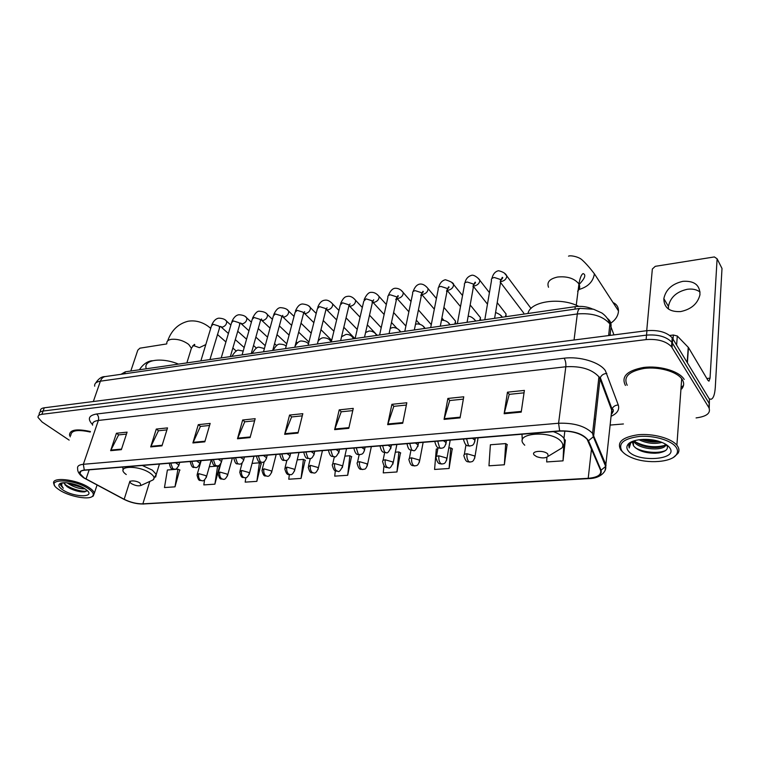 <?xml version="1.0" encoding="UTF-8"?>
<svg xmlns="http://www.w3.org/2000/svg" width="760" height="760" viewBox="0 0 760 760"><rect width="100%" height="100%" fill="white"/><g stroke="black" fill="none" stroke-linecap="round" stroke-linejoin="round"><path stroke-width="1.14" d="M121.001 374.309L125.334 371.811L575.272 306.651C581.305 305.89 587.014 306.651 592.41 308.94M709.241 408.281L709.422 399.152L672.201 337.81C666.786 332.177 658.359 329.792 646.931 330.676L44.289 407.797C41.477 408.205 40.194 409.269 40.441 410.97L40.014 412.138M696.084 417.915C706.743 416.508 711.018 413.098 708.918 407.683L671.498 346.75C666.054 341.135 657.59 338.751 646.114 339.596L41.886 414.314L43.092 411.046C40.28 411.454 38.997 412.509 39.245 414.209C38.997 412.509 40.28 411.454 43.092 411.046L646.522 335.122L43.092 411.046L44.289 407.797M672.039 347.529L672.391 343.055L671.85 342.276C666.415 336.651 657.98 334.267 646.522 335.122C657.98 334.267 666.415 336.651 671.85 342.276L709.175 403.408L672.391 343.055L672.742 338.599M681.796 386.973L683.506 385.396L681.796 386.973M84.085 477.878L79.99 473.641C79.515 471.722 81.035 470.582 84.55 470.221L559.873 431.101C572.289 430.749 581.371 433.456 587.109 439.242L600.552 470.202C601.692 474.743 597.578 477.451 588.211 478.306L142.861 503.842C136.752 503.937 130.511 502.407 124.155 499.282L84.085 477.878M83.819 477.897L123.927 499.32C130.445 502.531 136.838 504.089 143.099 503.994L588.392 478.515C597.987 477.641 602.205 474.867 601.036 470.212L588.506 440.733C583.708 433.941 574.094 430.644 559.673 430.863L84.284 470.05C78.138 471.058 77.986 473.67 83.819 477.897M521.217 412.129L524.39 390.412L507.461 392.188L504.146 413.734L521.217 412.129M524.039 392.825L509.219 394.364L504.146 413.734M509.314 394.354L507.461 392.188M460.075 417.876L463.752 396.786L447.868 398.449L444.068 419.377L460.075 417.876M463.344 399.133L449.711 400.539L444.068 419.377M449.815 400.529L447.868 398.449M402.705 423.253L406.818 402.762L391.894 404.329L387.666 424.669L402.705 423.253M406.362 405.042L393.813 406.344L387.666 424.669M393.927 406.334L391.894 404.329M348.783 428.317L353.267 408.386L339.216 409.858L334.628 429.647L348.783 428.317M352.773 410.609L341.202 411.806L334.628 429.647M341.316 411.796L339.216 409.858M121.353 449.663L127.091 432.145L116.422 433.257L110.637 450.67L121.353 449.663M126.445 434.093L118.607 434.91L110.637 450.67M118.74 434.891L116.422 433.257M161.965 445.854L167.523 427.899L156.284 429.077L150.68 446.918L161.965 445.854M166.896 429.894L158.441 430.777L150.68 446.918M158.564 430.758L156.284 429.077M204.81 441.835L210.159 423.415L198.293 424.659L192.898 442.947L204.81 441.835M209.56 425.467L200.421 426.417L192.898 442.947M200.554 426.398L198.293 424.659M250.087 437.579L255.179 418.684L242.659 420.005L237.49 438.767L250.087 437.579M254.619 420.793L244.739 421.819L237.49 438.767M244.862 421.8L242.659 420.005M297.996 433.086L302.812 413.687L289.55 415.074L284.658 434.34L297.996 433.086M302.271 415.844L291.593 416.955L284.658 434.34M291.716 416.945L289.55 415.074M90.421 431.537C76.712 428.555 69.739 429.713 69.502 434.995L70.3 436.838L69.502 434.995C69.739 429.713 76.712 428.555 90.421 431.537M684.209 379.43L683.534 378.452C677.711 370.614 658.815 365.417 643.435 367.479C626.962 370.652 620.967 376.637 625.433 385.443C620.967 376.637 626.962 370.652 643.435 367.479C658.815 365.417 677.711 370.614 683.534 378.452L684.209 379.43M41.886 414.314C39.064 414.713 37.791 415.758 38.038 417.449L42.113 422.028L69.151 440.116M610.175 425.068L623.418 423.966M437.827 448.875L436.297 448.998L434.577 469.452L449.094 468.483L452.238 448.808M504.355 464.778L505.685 443.583L490.381 444.771L488.965 465.813L504.355 464.778L507.119 444.552M546.906 457.206L546.678 461.947L563.036 460.845L565.345 440.04M289.351 474.601L288.762 479.218L301.055 478.401L305.102 460.208M245.831 477.612L245.185 482.134L256.851 481.355L261.126 463.619M204.601 479.807L203.813 484.909L214.89 484.167L219.374 466.858M175.009 486.837L177.887 469.176L167.39 469.993L164.474 487.55L175.009 486.837L179.673 469.936M383.962 465.719L383.249 472.891L396.957 471.969L400.444 452.817M335.331 470.763L334.713 476.14L347.69 475.276L351.471 456.617M347.69 475.276L349.847 455.753L344.878 456.133M349.847 455.753L351.776 456.779M301.055 478.401L303.42 459.373L297.207 459.857M303.42 459.373L305.406 460.36M256.851 481.355L259.407 462.811L252.092 463.381M259.407 462.811L261.44 463.771M214.89 484.167L217.616 466.07L209.323 466.726M217.616 466.07L219.697 467.001M177.887 469.176L179.996 470.07M396.957 471.969L398.867 451.924L395.323 452.2M398.867 451.924L400.729 452.988M449.094 468.483L450.737 447.868L448.789 448.02M450.737 447.868L452.513 448.979M505.685 443.583L507.376 444.733M563.036 460.845L563.73 445.189M152.541 360.734L151.192 360.829C146.632 361.769 142.69 364.752 139.375 369.778M166.706 343.928L139.897 348.184L137.788 350.189L130.805 371.013M87.97 488.404C72.751 478.23 44.032 478.61 57.456 488.594L59.983 490.361C69.331 496.365 87.723 499.947 92.102 496.594C94.582 494.646 93.204 491.919 87.97 488.404M91.874 496.736L93.223 496.09L94.382 493.069C93.822 491.359 91.998 489.506 88.92 487.511C76.636 479.208 50.834 476.482 53.779 483.692L54.578 485.269M90.25 432.031C77.51 429.295 71.041 430.397 70.832 435.328M84.939 488.813C79.705 489.031 74.052 487.255 68.001 483.483L67.194 482.856M83.287 487.825L71.677 484.443L69.388 483.141M63.669 482.742L66.918 486.6L63.849 482.733M63.184 490.133C74.87 497.791 96.681 497.553 86.241 489.744L84.654 488.632C77.681 484.006 63.318 481.127 59.869 483.664C57.836 485.212 58.947 487.369 63.184 490.133M66.918 486.6L70.043 488.461C75.297 490.903 79.971 492.053 84.065 491.91L87.048 490.438M60.477 484.025L60.477 485.051L63.308 488.272C61.493 486.134 61.237 484.329 62.52 482.847M63.308 488.272L60.581 483.825M86.649 491.112C81.671 492.185 68.704 488.053 64.059 483.493M80.199 486.315L72.77 483.835M85.206 491.758C80.598 491.825 75.297 490.438 69.302 487.606L65.151 485.079M82.232 487.264L70.48 483.331M139.982 483.056C135.575 479.93 126.796 480.349 131.224 483.455L131.518 483.664C135.309 485.697 138.472 486.286 141.008 485.44L139.982 483.056M178.486 364.116C162.232 357.228 143.668 359.66 146.082 368.03M609.852 323.741C615.248 320.378 618.136 316.113 618.497 310.973C618.45 307.012 616.626 304.19 613.016 302.518M547.827 454.109C544.417 449.815 530.147 450.87 534.28 455.078L536.693 456.674C541.766 458.403 545.566 458.289 548.093 456.342L547.827 454.109M578.683 306.356C560.348 296.79 530.024 301.397 527.981 313.5M296.656 342.323L297.502 342.845M318.411 339.901L318.697 340.394M430.806 327.056L430.464 327.617M429.656 322.772L431.272 324.672M453.901 319.219L455.553 321.185L454.755 324.102M455.572 322.62L455.791 323.95M478.791 315.562L480.5 317.67L479.712 320.492M480.529 319.181L480.671 320.349M504.374 311.819L506.131 314.07L505.343 316.777M506.15 315.675L506.236 316.644M530.67 307.971L531.24 308.247M668.42 309.026L668.41 306.413C670.32 297.369 676.628 291.659 687.334 289.275C692.408 288.601 696.654 289.512 700.064 292.02M682.917 281.333C672.135 283.784 665.779 289.55 663.841 298.632C663.945 307.772 669.55 312.084 680.637 311.572C691.239 309.339 697.68 303.743 699.96 294.776C700.064 285.114 694.383 280.63 682.917 281.333M673.028 339.065L673.341 335.008L669.75 335.454M709.222 398.82L711.028 399.285C713.393 398.506 714.818 394.449 715.312 387.096L722 268.46L717.107 258.799L710.049 378.166L708.985 381.178L707.959 380.38L688.465 347.538L687.392 362.786M717.107 258.799L714.371 256.937L655.262 266.332L652.346 269.012L646.722 330.695M673.341 335.008L677.303 336.005L688.465 347.538M676.144 447.317C671.574 440.448 654.047 435.242 639.378 436.44C623.589 438.577 617.794 443.46 621.975 451.098C624.064 453.748 627.542 456.019 632.415 457.938C647.596 464.17 672.286 462.308 676.619 454.262C677.929 452.058 677.778 449.74 676.144 447.317M673.778 457.121L678.005 453.34C679.383 451.031 679.221 448.599 677.521 446.063L676.885 445.217C671.222 438.235 652.963 433.295 638.134 434.748C622.25 437.152 616.493 442.253 620.863 450.053L622.981 452.257M681.644 388.977C684.076 386.051 684.294 382.935 682.318 379.63L681.701 378.736C676.267 371.383 658.578 366.519 644.157 368.429C628.7 371.383 623.058 376.988 627.218 385.263M661.931 442.415C654.503 444.315 646.845 443.422 638.951 439.736M659.68 441.588C653.581 442.519 647.491 441.807 641.411 439.46M665.874 444.381C665.836 451.335 639.141 450.186 633.992 441.655L633.583 440.98M665.532 444.173C662.539 449.825 639.853 448.21 634.467 440.695M633.403 441.047L633.498 445.749L632.605 442.805M628.13 450.67C636.167 462.83 679.079 460.17 669.702 447.763C668.04 445.474 665.028 443.526 660.649 441.921C648.783 437.437 630.866 439.147 627.656 444.904C626.487 446.747 626.649 448.675 628.13 450.67M633.498 445.749C637.659 450.67 644.889 453.169 655.186 453.235L658.578 452.96C666.035 451.582 668.771 448.989 666.805 445.17M631.189 441.987L629.442 443.755L629.204 448.01L630.724 442.928L632.111 441.55M629.204 448.01L628.748 445.578M629.156 443.935L629.812 442.795M665.788 450.385C659.224 453.758 643.473 452.77 635.16 447.659M666.311 444.657L665.76 444.913M664.003 445.569C654.711 447.83 645.373 446.709 635.987 442.215M657.913 441.056L643.102 439.365M659.642 452.789L656.156 453.083L640.794 450.898M666.757 445.103L665.275 445.806M659.433 447.212C653.448 447.801 647.548 447.203 641.744 445.417M659.566 441.617L642.58 439.926M124.659 373.787L125.334 371.811M574.95 309.13L575.272 306.651M613.947 334.894L609.909 323.959C603.05 316.103 592.192 312.778 577.325 313.947L100.396 381.178C96.188 381.872 94.287 383.534 94.696 386.194M93.328 401.517L100.396 381.178C101.365 378.594 102.923 377.065 105.061 376.599L105.431 376.542M574.047 339.995L577.325 313.947C577.79 310.65 578.731 308.788 580.156 308.38L593.512 309.216L601.844 312.977C605.938 315.846 608.627 319.494 609.89 323.902L608.636 335.569M610.052 335.388L611.049 326.249C611.315 322.99 610.071 320.378 607.335 318.392M646.931 330.676L646.114 339.596M95.598 383.144C98.505 378.68 101.659 376.494 105.061 376.599L580.412 308.341M609.207 335.502L608.769 334.219M92.511 424.574C87.248 418.959 88.606 415.435 96.596 414L564.119 358.207C565.525 360.468 566.096 363.318 565.82 366.757L98.353 420.451C94.021 421.04 92.112 422.617 92.606 425.182M564.119 358.207C579.728 356.117 599.773 362.197 605.369 370.652L618.269 404.985C619.694 409.64 617.31 413.411 611.097 416.271M588.506 440.733L593.341 436.781L593.721 435.328L600.001 378.869L598.804 376.675C591.783 369.208 580.792 365.902 565.82 366.757L558.581 423.244C574.066 422.75 585.399 426.132 592.582 433.38L606.014 465.015L605.102 470.278M613.301 411.293L612.104 411.91M588.734 478.601L143.099 503.994M588.392 478.515L588.886 478.591C600.98 478.515 606.85 470.715 605.663 466.421L611.724 410.219L600.001 378.869L600.314 377.625C601.521 375.041 603.697 373.644 606.841 373.416M601.036 470.212L605.663 466.421L593.341 436.781L592.582 433.38L598.918 376.827L600.314 377.625L612.019 409.003C613.168 406.505 615.248 405.166 618.269 404.985M559.673 430.863L558.581 423.244L83.344 464.293L84.284 470.05M80.93 475.589C78.546 473.204 77.453 470.867 77.653 468.597C77.073 466.193 78.973 464.759 83.344 464.293L98.353 420.451C99.037 417.772 98.448 415.625 96.596 414M708.918 407.683L709.175 403.408M611.202 415.264L612.019 409.003C613.785 409.212 613.757 410.761 611.923 413.668M588.211 478.306L591.489 448.932M86.051 479.019L89.167 469.841M124.155 499.282L129.931 481.137M142.861 503.842L149.815 481.403M594.168 419.273L594.804 419.216M609.644 404.643L610.194 404.111M298.158 432.44L284.867 433.694M250.258 436.952L237.709 438.14M204.991 441.218L193.125 442.339M162.146 445.255L150.907 446.32M121.543 449.084L110.884 450.091M348.935 427.652L334.827 428.982M402.838 422.579L387.856 423.985M460.19 417.173L444.229 418.674M521.322 411.407L504.288 413.012M166.849 343.472C166.544 341.325 168.007 339.948 171.237 339.34C177.545 338.817 183.369 340.518 188.727 344.441L191.406 348.232L190.56 350.94M205.798 344.594L199.357 347.662L193.667 345.638M208.971 327.009L210.814 328.044M151.468 480.643L153.016 479.94C155.068 478.296 154.185 476.092 150.366 473.309C138.215 464.512 113.962 465.909 126.264 474.525M155.667 477.042L156.266 474.392L152.37 470.155L142.31 465.471M122.749 467.077L123.139 469.88M548.53 287.251C546.592 282.207 549.622 278.797 557.621 277.02C567.055 276.108 574.038 278.274 578.578 283.508L578.93 284.069C580.288 286.691 579.851 289.066 577.609 291.194M568.537 256.167C570.076 255.084 578.901 256.633 582.303 260.11C585.77 263.245 589.798 267.805 594.386 273.79C593.189 281.637 588.059 286.872 579.015 289.474M556.7 451.126L561.915 447.972C563.341 446.063 563.141 443.983 561.327 441.74C551.978 429.599 512.496 432.943 524.153 444.6L524.751 445.227M563.853 444.885C565.525 442.909 565.554 440.743 563.948 438.368L563.492 437.779C561.412 435.347 558.02 433.305 553.308 431.642M521.996 434.216L522.272 439.916M169.28 463.248L169.299 463.315C171.019 471.105 172.207 468.094 174.258 469.186M170.753 463.125L172.757 468.673L174.553 469.167C175.769 469.737 177.213 468.369 178.894 465.063L175.55 462.735M225.539 320.245L226.632 321.242C226.888 324.026 225.464 326.012 222.357 327.19L220.324 326.439M219.298 328.253L219.602 327.237L218.785 326.03L213.237 324.311L211.47 325.878L200.868 360.867M178.666 465.956L179.692 462.394M190.19 461.529L190.228 461.652C192.394 470.43 194.313 466.288 195.254 467.542M191.767 461.396L193.762 467.02L195.548 467.523C196.85 468.084 198.312 466.678 199.937 463.305L196.631 460.997M245.632 316.882L246.791 317.965C247.019 320.758 245.575 322.743 242.45 323.902L240.255 322.981M239.505 324.938L239.818 323.855L239.03 322.696L233.424 320.948L231.6 322.601L221.217 357.922M199.7 464.255L200.697 460.664M211.669 459.762L211.726 459.952C213.693 467.903 214.861 464.769 216.818 465.861M213.351 459.619L215.346 465.329L217.103 465.842C218.889 466.155 220.371 464.712 221.54 461.5L218.291 459.211M266.238 313.433L267.453 314.602C267.653 317.414 266.19 319.39 263.055 320.53L260.841 319.713M260.224 321.537L260.547 320.387L259.797 319.276L254.134 317.499L252.234 319.257L242.098 354.901M221.302 462.507L222.271 458.888M233.738 457.947L233.814 458.195C235.847 466.174 237.063 463.049 238.982 464.123M235.534 457.795L237.519 463.581L239.257 464.103C241.119 464.417 242.611 462.925 243.741 459.638L240.54 457.387M287.356 309.899L288.648 311.153C288.809 313.984 287.318 315.951 284.183 317.062L281.988 316.378M281.476 318.05L281.808 316.834L281.095 315.761L275.376 313.966L273.391 315.818L263.52 351.794M243.494 460.712L244.444 457.064M256.424 456.076L256.51 456.399C258.704 464.949 260.803 461.234 261.753 462.337M258.334 455.914L260.309 461.785L262.029 462.327C263.967 462.622 265.477 461.092 266.57 457.729L263.416 455.497M309.026 306.27L310.394 307.629C310.507 310.469 308.997 312.426 305.852 313.519L303.696 312.959M303.287 314.469L303.62 313.177L302.955 312.16L297.179 310.337L295.108 312.303L285.513 348.612M266.313 458.869L267.226 455.183M279.747 454.157L279.851 454.556C282.112 463.087 284.221 459.42 285.171 460.503M281.779 453.986L283.746 459.942L285.447 460.493C287.118 460.969 288.648 459.391 290.035 455.753L286.938 453.568M331.265 302.547L332.699 304.019C332.776 306.859 331.246 308.816 328.092 309.88L326.021 309.453M325.669 310.792L326.012 309.424L325.385 308.465L319.551 306.613L317.395 308.693L308.094 345.344M289.778 456.969L290.662 453.255M303.734 452.181L303.867 452.666C305.805 460.579 307.923 457.71 309.263 458.622M305.9 452L307.857 458.052L309.529 458.603C311.286 459.078 312.835 457.444 314.174 453.729L311.135 451.573M354.084 298.727L355.594 300.314C355.632 303.164 354.074 305.102 350.911 306.137L349.077 305.909M348.65 307.021L349.001 305.567L348.422 304.665L342.522 302.793L340.271 304.988L331.284 341.981M313.927 455.012L314.763 451.278M328.424 450.148L328.567 450.718C330.534 458.574 332.785 455.82 334.058 456.684M330.724 449.958L332.671 456.095L334.324 456.665C335.359 457.719 336.927 456.038 339.017 451.63L336.043 449.521M377.511 294.804L379.107 296.523C379.097 299.364 377.511 301.292 374.357 302.299L372.713 302.185M372.257 303.145L372.077 300.77L366.12 298.86L363.774 301.188L355.11 338.533M338.77 452.998L339.568 449.236M353.837 448.058L353.998 448.723C356.05 456.589 358.359 453.834 359.584 454.689M356.278 447.858L358.216 454.09L359.841 454.67C361.152 453.901 363.128 455.344 364.601 449.474L361.684 447.412M401.574 290.776L403.265 292.628C403.199 295.469 401.594 297.378 398.43 298.357L396.967 298.319M395.76 299.649L396.872 297.53L396.387 296.761L390.365 294.823C388.379 295.165 387.562 295.982 387.913 297.284L379.61 334.989M364.344 450.917L365.104 447.127M380.019 445.901L380.199 446.671C381.976 453.463 383.505 451.953 385.871 452.627M382.603 445.692L384.531 452.019L386.118 452.608C387.353 453.673 388.959 451.887 390.944 447.25L388.094 445.236M426.303 286.634L428.079 288.638C427.965 291.46 426.331 293.36 423.177 294.31L421.895 294.32M420.793 295.517L421.809 293.331L421.373 292.647L415.292 290.681C413.193 291.042 412.338 291.906 412.727 293.284L404.795 331.341M390.697 448.78L391.409 444.961M406.99 443.678L407.189 444.552C408.794 451.117 410.144 449.616 412.965 450.509M409.735 443.46L411.644 449.882L413.202 450.49C414.523 451.563 416.147 449.72 418.085 444.961L415.321 442.994M451.706 282.378L453.596 284.534C453.416 287.346 451.753 289.218 448.609 290.149L447.516 290.187M446.519 291.26L447.45 289.019L447.07 288.41L440.914 286.416C438.7 286.805 437.808 287.717 438.244 289.161L430.702 327.588M417.858 446.576L418.513 442.738M434.796 441.398L435.005 442.367C437.057 449.293 438.587 447.649 440.885 448.324M437.712 441.151L439.603 447.688L441.113 448.305C442.31 447.621 444.457 449.226 446.082 442.595L443.384 440.686M477.831 277.998L479.826 280.316C479.598 283.119 477.907 284.962 474.762 285.865L473.869 285.922M472.995 286.872L473.499 284.059L467.276 282.026C464.94 282.445 464.008 283.413 464.483 284.933L457.358 323.722M445.854 444.296L446.462 440.43M463.476 439.033L463.695 440.125C465.842 447.051 467.4 445.408 469.69 446.072M466.564 438.776L468.435 445.417L469.908 446.053C471.599 445.16 473.717 446.633 474.943 440.144L472.33 438.301M504.678 273.486L506.815 275.994C506.521 278.768 504.801 280.592 501.667 281.456L500.992 281.523M500.242 282.34L500.707 279.576L494.418 277.505C491.939 277.96 490.96 278.986 491.492 280.582L484.804 319.751M474.724 441.94L475.294 438.064M206.283 477.498L206.501 476.615L205.542 475.541L198.778 473.651L197.03 474.99C198.759 482.628 199.975 479.702 201.884 480.757M198.778 473.651C198.179 476.482 198.75 478.686 200.488 480.263L202.169 480.738C203.433 481.298 204.886 479.921 206.501 476.615L211.289 459.791M227.458 475.969L227.677 475.028L226.765 473.993L219.925 472.083L218.091 473.499C219.877 481.166 221.15 478.249 223.022 479.284M219.925 472.083C219.336 474.952 219.916 477.185 221.635 478.781L223.298 479.265C224.627 479.826 226.09 478.42 227.677 475.028L232.351 458.061M249.194 474.401L249.422 473.404L248.558 472.406L241.642 470.469L239.723 471.969C241.575 479.655 242.886 476.748 244.73 477.774M241.642 470.469C241.072 473.375 241.642 475.637 243.352 477.261L244.995 477.755C246.383 478.315 247.865 476.862 249.422 473.404L253.973 456.276M271.529 472.786L271.767 471.722L270.94 470.782L263.948 468.815L261.944 470.402C264.024 478.277 265.202 475.152 267.017 476.216M263.948 468.815C263.397 471.76 263.967 474.05 265.658 475.703L267.283 476.206C268.774 476.748 270.265 475.256 271.767 471.722L276.184 454.452M307.601 343.083L308.522 343.634M294.481 471.124L294.719 470.003L293.949 469.11L286.872 467.105L284.772 468.796C287.185 477.403 289.009 473.433 289.93 474.62M286.872 467.105C286.339 470.088 286.909 472.425 288.581 474.097L290.187 474.61C291.755 475.142 293.255 473.613 294.719 470.003L298.993 452.57M329.517 339.891L330.97 341.325C329.565 339.102 327.056 337.915 323.447 337.763C321.565 337.839 319.779 338.969 318.098 341.154M318.079 469.414L318.307 468.226L317.594 467.381L310.441 465.358L308.247 467.144C310.175 474.971 312.189 472.045 313.471 472.976M310.441 465.358C309.928 468.378 310.498 470.744 312.151 472.445L313.728 472.967C315.372 473.499 316.901 471.922 318.307 468.226L322.44 450.642M352.003 336.604L353.628 338.751M342.342 467.656L342.579 466.402L341.915 465.614L334.675 463.562C332.728 463.771 331.959 464.398 332.376 465.452C334.381 473.29 336.442 470.373 337.687 471.295M334.675 463.562C334.181 466.621 334.751 469.024 336.385 470.744L337.944 471.276C338.884 472.359 340.433 470.734 342.579 466.402L346.55 448.656M375.079 333.231L376.779 335.397M367.308 465.842L366.938 463.799L359.613 461.709C357.551 461.928 356.744 462.602 357.2 463.714C359.28 471.551 361.389 468.644 362.606 469.556M359.613 461.709C359.138 464.816 359.708 467.248 361.313 469.005L362.843 469.547C364.363 468.512 365.37 470.953 367.536 464.522L371.345 446.614M398.781 329.773L400.548 331.949M393.005 463.98L392.692 461.918L385.272 459.8C383.097 460.047 382.251 460.75 382.745 461.918C384.531 468.673 385.89 467.048 388.236 467.77M385.272 459.8C384.826 462.954 385.396 465.424 386.983 467.2L388.474 467.761C389.614 468.844 391.2 467.115 393.233 462.574L396.862 444.514M423.12 326.22L424.963 328.415M419.463 462.051L419.206 459.99L411.702 457.843C409.393 458.099 408.5 458.85 409.041 460.085C411.027 467.01 412.376 465.186 414.637 465.937M411.702 457.843C411.274 461.035 411.844 463.543 413.402 465.358L414.865 465.918C415.957 465.234 417.858 466.991 419.681 460.579L423.139 442.358M448.115 322.563L450.053 324.786M446.719 460.075L446.519 458.005L438.919 455.82C436.477 456.095 435.546 456.893 436.126 458.185C438.13 465.044 439.603 463.344 441.826 464.037M438.919 455.82C438.52 459.059 439.09 461.605 440.619 463.448L442.044 464.027C443.241 463.324 445.18 465.063 446.937 458.517L450.195 440.125M473.812 318.81L475.845 321.052M474.81 458.023L474.667 455.952L466.982 453.739C464.379 454.034 463.401 454.869 464.037 456.237C466.127 463.096 467.628 461.405 469.841 462.089M466.982 453.739C466.611 457.026 467.172 459.601 468.663 461.481L470.06 462.08C471.361 461.339 473.328 463.077 475.019 456.389L478.068 437.836M500.222 314.944L502.369 317.205M710.049 378.166L706.838 378.499M687.183 362.434L688.246 347.263M677.303 336.005L676.619 344.992M672.201 337.81L671.498 346.75M79.99 473.641L80.778 471.323M137.684 503.7L143.593 504.051M38.807 415.387L39.245 414.209M61.028 483.16L59.869 483.664M97.061 485.041L94.382 493.069M92.102 496.594L93.223 496.09M70.043 488.461L69.302 487.606M84.065 491.91L84.939 491.815M70.898 483.55L71.677 484.443M167.694 340.841C171.465 330.277 178.267 323.741 188.09 321.233C198.645 319.466 207.119 324.957 210.691 328.462M192.717 345.733L193.163 345.714C194.855 344.935 195.234 344.489 194.313 344.375L191.406 348.232L186.865 362.9M217.436 334.485L225.91 341.952M232.816 348.023L236.293 351.091M159.448 464.056L156.266 474.392L153.016 479.94L141.008 485.44M594.386 273.79L618.497 310.973M564.861 431.005L563.948 438.368C564.984 442.177 564.309 445.379 561.915 447.972L548.093 456.342M576.241 305.254L578.93 284.069C580.393 275.158 582.73 273.438 583.253 273.638C586.283 274.797 584.811 278.512 578.835 284.791M209.94 359.556L219.991 326.458M230.879 325.071L226.632 321.242C225.416 319.428 222.861 318.392 218.975 318.155C216.096 318.43 213.693 320.663 211.774 324.872M237.69 331.217L246.553 339.216M253.517 345.496L256.481 348.175M221.293 327.151L228.399 333.488M235.258 339.596L244.188 347.558M251.389 322.212L246.791 317.965C245.556 316.074 242.982 315.001 239.067 314.744C236.151 315.039 233.766 317.3 231.914 321.537M258.257 328.567L267.539 337.155M274.559 343.653L276.63 345.562M240.131 323.152L230.337 356.601M241.338 323.855L248.947 330.809M255.863 337.126L265.202 345.667M272.431 319.323L267.453 314.602C266.294 312.683 263.701 311.572 259.683 311.248C257.507 310.745 255.132 313.034 252.558 318.117M279.357 325.897L289.076 335.131M296.162 341.858L297.35 342.988M260.747 319.76L261.554 318.972L260.547 320.387L251.256 353.571M261.887 320.483L270.028 328.111M276.991 334.647L286.776 343.815M294.025 316.397L288.648 311.153C287.479 309.177 284.867 308.009 280.81 307.667C278.312 307.486 275.947 309.795 273.733 314.611M301.007 323.219L311.191 333.146M282.036 316.274L282.824 315.362L281.808 316.834L272.726 350.464M282.957 317.015L291.65 325.385M298.69 332.167L308.93 342.038M316.188 313.452L310.394 307.629C309.31 305.644 306.688 304.427 302.499 303.981C299.677 304.123 297.331 306.46 295.45 311.011M323.238 320.53L333.897 331.236M303.8 312.692L304.655 311.638L303.62 313.177L294.756 347.272M304.57 313.471L313.851 322.658M320.957 329.697L331.683 340.328M338.941 310.479L332.699 304.019C329.897 300.941 327.247 299.677 324.748 300.209C321.736 300.523 319.399 302.898 317.747 307.315M346.066 317.851L357.228 329.403M326.154 309.016L327.066 307.819L326.012 309.424L317.385 343.995M326.752 309.823L336.642 319.922M343.824 327.256L354.873 338.533M362.311 307.486L355.594 300.314C352.991 297.198 350.322 295.868 347.595 296.334C346.398 296.685 343.89 296.039 340.641 303.525M369.522 315.181L381.216 327.665M349.106 305.235L350.075 303.876L349.001 305.567L340.632 340.632M349.505 306.08L360.059 317.195M367.327 324.843L375.411 333.345M376.618 334.628L377.159 335.188M386.327 304.484L379.107 296.523C376.751 293.541 374.062 292.153 371.06 292.353C368.695 292.277 366.387 294.709 364.154 299.639M393.632 312.541L405.897 326.069M372.523 301.397L373.711 299.81L372.609 301.606L364.524 337.174M372.865 302.233L384.123 314.478M391.485 322.477L397.005 328.491M411.017 301.483L403.265 292.628C401.118 289.636 398.42 288.183 395.162 288.258C392.512 288.448 390.222 290.909 388.303 295.64M418.418 309.938L431.262 324.606M396.805 297.388C398.221 296.495 398.62 295.906 398.002 295.611L396.872 297.53L389.082 333.611M396.957 298.385L408.87 311.799M416.328 320.197L419.919 324.235M436.411 298.499L428.079 288.638C425.401 285.304 422.693 283.774 419.938 284.059C416.936 284.553 414.675 287.042 413.126 291.536M443.925 307.401L455.553 321.185M455.42 324.007L455.249 323.199M456.323 323.874L455.791 323.247M421.772 293.255C423.234 292.229 423.633 291.574 422.969 291.279L421.809 293.331L414.333 329.954M421.809 294.566L434.311 309.168M441.892 318.012L443.802 320.245M462.536 295.545L453.596 284.534C453.853 283.195 451.126 281.599 445.408 279.737C442.054 280.544 439.802 283.072 438.653 287.308M470.174 304.95L480.5 317.67M480.244 320.406L480.12 319.76M481.127 320.283L480.681 319.732M447.44 288.99C449.017 287.565 449.416 286.834 448.647 286.805L447.45 289.019L440.315 326.192M447.298 290.595L460.503 306.613M489.431 292.647L479.826 280.316C479.873 279.585 474.43 274.351 471.599 275.3C467.998 276.383 465.766 278.939 464.911 282.967M497.211 302.632L506.131 314.07M505.751 316.72L505.666 316.217M473.822 284.62C475.494 282.948 475.912 282.131 475.066 282.178L473.822 284.582L467.067 322.316M473.48 286.501L487.464 304.161M531.031 308.446L506.815 275.994C505.913 273.619 503.158 271.861 498.55 270.721C495.225 271.434 493.012 274.018 491.919 278.502M500.954 280.108C502.75 278.217 503.186 277.305 502.265 277.381L500.973 280.003L494.608 318.335M500.555 282.492L523.764 313.101M243.2 351.044L238.953 350.265C237.215 349.552 234.859 351.595 231.866 356.383M201.181 460.626L197.286 474.088M264.413 348.555L259.293 347.253C257.345 346.683 254.999 348.745 252.244 353.428M220.951 463.286L218.367 472.539M286.168 346.151C284.962 344.935 282.948 344.27 280.136 344.175C278.046 343.7 275.709 345.781 273.125 350.408M242.221 462.735L239.998 470.953M308.465 343.872C307.458 342.323 305.149 341.373 301.52 341.012C299.459 340.793 297.302 342.513 295.041 346.17M264.252 461.558L262.228 469.319M286.947 460.113L285.066 467.647M354.055 338.684L353.542 338.162C351.224 335.378 348.697 334.134 345.962 334.438L341.563 336.727M310.317 458.47L308.531 465.927M377.112 335.35L376.713 334.923C374.547 332.224 372.001 330.923 369.065 331.018L365.588 332.5M334.381 456.655L332.671 464.16M400.786 331.92L400.501 331.607C398.582 328.928 396.017 327.56 392.806 327.503L390.212 328.377M359.157 454.68L357.494 462.337M425.106 328.396L424.935 328.197C423.253 325.527 420.669 324.092 417.183 323.902L415.483 324.33M384.674 452.533L383.04 460.474M450.101 324.776L450.043 324.71C448.267 321.945 445.664 320.435 442.234 320.188L441.446 320.33M410.96 450.195L409.336 458.555M438.045 447.64L436.42 456.579M475.808 321.052C472.881 317.613 470.316 316.046 468.131 316.369M465.975 444.818L464.322 454.546M502.236 317.224C501.647 315.656 499.425 314.07 495.577 312.464M668.41 306.413L663.841 298.632M688.389 347.424L687.315 362.653M681.701 378.736L676.885 445.217M634.077 440.819L633.992 441.655M633.175 441.351L630.724 442.928M629.442 443.755L627.656 444.904M676.619 454.262L678.005 453.34M655.186 453.235L656.156 453.083M658.578 452.96L659.547 452.808"/></g></svg>
